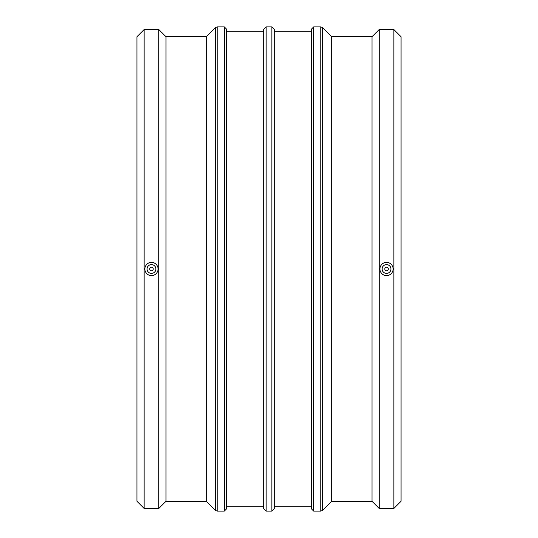 <?xml version="1.0" encoding="UTF-8"?>
<svg xmlns="http://www.w3.org/2000/svg" width="538" height="538" viewBox="0 0 538 538"><rect width="100%" height="100%" fill="white"/><g stroke="black" fill="none" stroke-linecap="round" stroke-linejoin="round"><path stroke-width="0.81" d="M153.229 269A1.762 1.762 0 0 1 150.593 270.527A1.762 1.762 0 0 1 150.593 267.473A1.762 1.762 0 0 1 153.229 269M384.771 269A1.762 1.762 0 0 1 387.407 267.473A1.762 1.762 0 0 1 387.407 270.527A1.762 1.762 0 0 1 384.771 269M322.531 27.606L331.643 36.725L331.643 501.275L322.531 510.394L322.531 27.606L320.816 26.9L320.816 511.1L322.531 510.394M311.26 269L311.26 508.679L311.26 29.321L311.26 31.742L274.279 31.742M274.279 269L274.279 29.321L271.858 26.9L271.858 511.1L274.279 508.679L274.279 269M263.721 269L263.721 508.679L263.721 29.321L263.721 31.742L226.74 31.742M226.74 269L226.74 29.321L224.319 26.9L224.319 511.1L226.74 508.679L226.74 269M144.13 29.543L144.13 508.457L136.948 501.275L136.948 36.725L144.13 29.543L158.811 29.543L158.811 508.457L166 501.275L166 36.725L206.357 36.725L206.357 501.275L215.469 510.394L217.184 511.1L217.184 26.9L224.319 26.9M382.128 269A4.405 4.405 0 0 0 388.732 272.813A4.405 4.405 0 0 0 388.732 265.187A4.405 4.405 0 0 0 382.128 269M379.929 269A6.604 6.604 0 0 0 386.526 275.604A6.604 6.604 0 0 0 393.13 269A6.604 6.604 0 0 0 386.526 262.396A6.604 6.604 0 0 0 379.929 269M155.872 269A4.405 4.405 0 0 1 149.268 272.813A4.405 4.405 0 0 1 149.268 265.187A4.405 4.405 0 0 1 155.872 269M144.87 269A6.604 6.604 0 0 1 151.474 262.396A6.604 6.604 0 0 1 158.071 269A6.604 6.604 0 0 1 151.474 275.604A6.604 6.604 0 0 1 144.87 269M331.643 36.725L372 36.725L372 501.275L379.189 508.457L393.87 508.457L393.87 29.543L379.189 29.543L379.189 508.457M393.87 29.543L401.052 36.725L401.052 501.275L393.87 508.457M320.816 511.1L313.681 511.1L313.681 26.9L320.816 26.9M271.858 511.1L266.142 511.1L266.142 26.9L271.858 26.9M206.357 36.725L215.469 27.606L215.469 510.394M313.681 26.9L311.26 29.321M313.681 511.1L311.26 508.679M266.142 26.9L263.721 29.321M266.142 511.1L263.721 508.679M217.184 511.1L224.319 511.1M215.469 27.606L217.184 26.9M144.13 508.457L158.811 508.457M166 36.725L158.811 29.543M166 501.275L206.357 501.275M226.74 506.258L263.721 506.258M274.279 506.258L311.26 506.258M331.643 501.275L372 501.275M372 36.725L379.189 29.543"/></g></svg>
